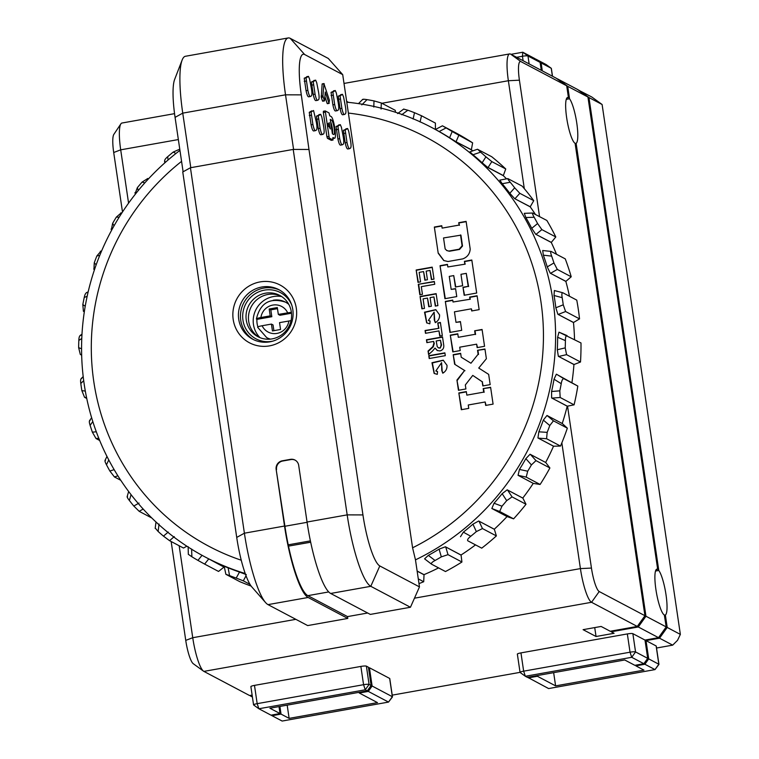 <?xml version="1.0" encoding="UTF-8"?>
<svg xmlns="http://www.w3.org/2000/svg" width="759" height="759" viewBox="0 0 759 759"><rect width="100%" height="100%" fill="white"/><g stroke="black" fill="none" stroke-linecap="round" stroke-linejoin="round"><path stroke-width="1.14" d="M193.507 663.859A21.48 4.203 -100.1 0 1 193.27 663.708L203.535 671.174A30.815 6.025 -100.1 0 0 203.877 671.392L249.607 695.548L252.13 695.092M594.724 627.589L596.043 636.507L583.092 629.666L601.128 626.45L610.236 631.26L637.275 626.441L591.546 602.285A30.815 6.025 79.9 0 1 580.417 568.605L561.84 442.839M596.043 636.507L614.078 633.291L611.242 631.792L611.137 631.099M644.998 640.074L647.702 658.347L635.558 651.934A4.668 0.693 171.6 0 0 630.036 652.199L627.342 633.926A4.668 0.693 -8.4 0 1 632.864 633.661L644.998 640.074L658.527 637.664L638.291 626.972L611.242 631.792M627.342 633.926L520.959 652.892A4.668 0.693 -8.4 0 0 517.353 654.106A4.668 0.693 -8.4 0 0 517.458 654.23M527.59 677.294L548.615 688.565L654.998 669.599L658.907 664.457A4.668 0.693 171.6 0 0 658.945 664.343A4.668 0.693 171.6 0 0 658.831 664.229L656.137 645.956A4.668 0.693 -8.4 0 1 656.241 646.07A4.668 0.693 -8.4 0 1 656.174 646.222M656.137 645.956L646.013 640.605L648.708 658.878L644.875 664.248L635.862 665.861L643.955 670.131L555.607 685.88L537.391 676.269L537.287 675.567M578.367 90.055L591.745 96.972L602.105 104.495L680.358 634.401L677.54 640.311L672.692 645.141L659.533 638.196L646.013 640.605M672.692 645.141L656.535 648.025M520.048 672.351L392.213 695.14M368.513 667.92L369.424 667.749L389.661 678.442A4.668 0.693 -8.4 0 1 389.765 678.565A4.668 0.693 -8.4 0 1 389.699 678.707M278.999 706.601L280.024 713.564L269.91 708.223L367.28 690.861L371.113 685.491L368.409 667.218L366.388 666.146A4.668 0.693 -8.4 0 0 360.867 666.421L254.483 685.386A4.668 0.693 -8.4 0 0 250.878 686.601A4.668 0.693 -8.4 0 0 250.992 686.724M122.493 211.998L113.708 152.512A21.48 4.203 -100.1 0 1 113.841 134.39L120.899 123.84A30.815 6.025 -100.1 0 1 121.971 123.024L174.551 113.651M193.27 663.708A21.48 4.203 -100.1 0 1 185.746 640.387L171.155 541.518M520.959 61.631L510.598 54.107L556.328 78.262L566.698 85.795L520.959 61.631A21.48 4.203 79.9 0 0 519.412 80.188L539.554 216.609M567.542 406.16L591.451 568.064A21.48 4.203 79.9 0 0 599.212 591.536L644.941 615.701L575.094 143.299A23.349 4.563 -100.1 0 1 566.935 119.514A23.349 4.563 -100.1 0 1 567.628 97.475A23.349 4.563 -100.1 0 1 568.349 97.617L566.926 97.939M566.698 85.795L568.453 97.664M637.275 626.441L644.941 615.701M203.535 671.174A30.815 6.025 -100.1 0 1 192.739 637.712L179.162 545.749M128.575 203.156L120.7 149.836A30.815 6.025 -100.1 0 1 120.899 123.84M510.598 54.107A30.815 6.025 79.9 0 0 509.64 53.917A30.815 6.025 79.9 0 0 508.369 80.729L524.308 188.668M308.979 149.476L301.295 94.866A46.688 9.127 -100.1 0 1 304.663 54.534L342.707 74.629L348.381 113.072A231.58 224.522 117.8 0 1 540.958 301.835A231.58 224.522 117.8 0 1 412.583 547.808L415.477 559.857L419.471 586.897L379.813 565.948A46.688 9.127 -100.1 0 1 362.944 514.925L308.979 149.476L293.211 149.419L190.433 167.748L182.758 171.97L236.723 537.419A46.688 9.127 79.9 0 0 251.884 587.011L265.622 602.618A65.369 12.78 79.9 0 0 268.012 604.629L307.67 625.577L347.793 618.433L347.518 616.602L367.679 613.006M342.707 74.629L328.286 58.443L290.242 38.348L304.663 54.534M418.285 578.87L423.702 581.736A249.322 241.723 117.8 0 1 418.987 583.614M423.702 581.736L424.034 574.772L417.146 571.138M438.579 567.893A242.785 235.385 -62.2 0 1 423.996 574.658L424.034 574.772M431.558 564.184L445.476 571.536A249.322 241.723 -62.2 0 0 461.927 562.011L461.074 555.123L445.429 546.784L439.091 549.136L441.321 556.869A249.322 241.723 117.8 0 1 438.209 558.7A249.322 241.723 117.8 0 1 435.068 560.493C432.099 562.068 430.932 563.301 431.558 564.184L424.746 558.966M475.513 544.886A242.785 235.385 -62.2 0 1 461.017 555.019L461.074 555.123M481.728 548.159A249.322 241.723 -62.2 0 0 496.377 535.92L494.356 529.317L478.692 520.997L472.942 524.156L476.348 531.604A249.322 241.723 117.8 0 1 473.578 533.956A249.322 241.723 117.8 0 1 470.779 536.262C468.123 538.33 467.127 539.848 467.81 540.806L481.728 548.159M507.059 516.556A242.785 235.385 -62.2 0 1 494.28 529.222L494.356 529.317M499.678 511.49L491.841 508.511L507.173 516.613L513.596 518.843A249.322 241.723 -62.2 0 0 525.996 504.251L522.875 498.141L507.192 489.83L502.154 493.682L506.689 500.646A249.322 241.723 117.8 0 1 504.346 503.435A249.322 241.723 117.8 0 1 501.974 506.196L499.678 511.49L513.596 518.843M526.082 479.555L533.264 483.369A242.785 235.385 -62.2 0 1 522.78 498.065L522.875 498.141M526.205 477.117L518.055 475.314L533.359 483.407L540.114 484.47A249.322 241.723 -62.2 0 0 549.895 467.971L545.749 462.516L530.067 454.233L525.854 458.645L531.414 464.925A249.322 241.723 117.8 0 1 529.583 468.075A249.322 241.723 117.8 0 1 527.695 471.206L526.205 477.117L540.114 484.47M545.655 462.468A242.785 235.385 -62.2 0 0 553.52 446.226M567.343 428.171L562.315 423.56L547.002 415.477L553.434 420.828L567.343 428.171A249.322 241.723 -62.2 0 1 560.493 446.074L553.52 446.207M562.22 423.513A242.785 235.385 -62.2 0 0 567.22 406.207L574.089 404.841A249.322 241.723 -62.2 0 0 577.817 386.075L556.356 374.196L554.023 379.225L561.233 383.684A249.322 241.723 117.8 0 1 560.55 387.261A249.322 241.723 117.8 0 1 559.81 390.828L560.17 397.488L574.089 404.841M571.954 382.394A242.785 235.385 -62.2 0 0 573.937 364.548L580.502 362.005A249.322 241.723 -62.2 0 0 580.986 342.954L559.355 332.328M574.535 339.548A242.785 235.385 -62.2 0 0 573.472 322.528L579.534 318.884A249.322 241.723 -62.2 0 0 576.764 300.118L562.846 292.765L554.497 290.564M569.449 296.257A242.785 235.385 -62.2 0 0 565.844 281.409L571.214 276.779A249.322 241.723 -62.2 0 0 565.265 258.876L551.11 251.438L542.704 250.508L543.34 255.166L551.679 256.134A249.322 241.723 117.8 0 1 552.827 259.531A249.322 241.723 117.8 0 1 553.937 262.946L557.296 269.426L571.214 276.779M556.518 254.246A242.785 235.385 -62.2 0 0 551.271 242.444L555.797 236.969A249.322 241.723 -62.2 0 0 546.859 220.461L532.638 213.023L524.289 213.336L525.883 217.529L534.184 217.273A249.322 241.723 117.8 0 1 535.901 220.395A249.322 241.723 117.8 0 1 537.581 223.544L541.879 229.616L555.797 236.969M535.427 214.427A242.785 235.385 -62.2 0 0 530.199 206.827L533.748 200.67A249.322 241.723 -62.2 0 0 522.097 186.069L507.847 178.612L499.745 180.13M506.538 178.858A242.785 235.385 -62.2 0 0 503.274 175.633M469.83 151.895L477.468 149.248L491.718 156.724A249.322 241.723 -62.2 0 1 505.75 168.972L503.293 175.661L487.714 167.435L482.164 162.777A242.785 235.385 -62.2 0 0 472.98 154.751L469.963 151.923M472.848 150.851A242.785 235.385 -62.2 0 0 471.358 149.846L472.629 142.853A249.322 241.723 -62.2 0 0 456.662 133.318L442.431 125.804L435.448 129.485L431.985 127.654A242.785 235.385 117.8 0 1 552.988 300.545A242.785 235.385 117.8 0 1 415.477 559.857M435.4 129.457L435.419 123.1L421.501 115.748L414.49 112.702L413.114 119.002M395.562 112.285L395.23 110.311L381.312 102.968L373.988 100.9L373.808 107.057M174.257 536.604L169.57 540.683L183.488 548.036L186.847 546.195M208.678 558.994L204.626 564.089L218.545 571.442L224 567.087L208.478 558.747M245.214 573.51A242.785 235.385 117.8 0 1 205.186 557.011L224.209 567.058A242.785 235.385 -62.2 0 1 224.066 566.982L224 567.087M224.275 566.347L228.108 567.798A242.785 235.385 -62.2 0 0 239.512 572.068L236.182 578.073A249.322 241.723 117.8 0 1 232.861 576.859A249.322 241.723 117.8 0 1 229.56 575.597L225.878 574.307L239.797 581.66A249.322 241.723 -62.2 0 0 251.144 586.081M419.471 586.897L410.448 607.257L370.326 614.41L330.668 593.462A65.369 12.78 79.9 0 1 307.053 522.031L347.176 514.877L293.211 149.419M423.996 574.658L417.127 571.024M424.594 558.833L428.323 555.379A242.785 235.385 -62.2 0 0 439.091 549.136M461.017 555.019L445.429 546.784M460.485 536.727L463.341 532.173A242.785 235.385 -62.2 0 0 472.942 524.156M494.28 529.222L478.692 520.997M491.841 508.511L494.033 503.236A242.785 235.385 -62.2 0 0 502.154 493.682M522.78 498.065L507.192 489.83M518.055 475.314L519.45 469.442A242.785 235.385 -62.2 0 0 525.854 458.645M534.459 456.557L530.067 454.233M553.643 446.226L537.941 437.962L553.529 446.207M537.941 437.962L538.833 431.824A242.785 235.385 -62.2 0 0 543.321 420.097L547.002 415.477M567.343 406.198L551.632 397.944L567.22 406.188M551.632 397.944L551.575 391.511A242.785 235.385 -62.2 0 0 554.023 379.225M574.079 364.529L558.349 356.303L573.937 364.538M558.349 356.303L557.305 349.738A242.785 235.385 -62.2 0 0 557.628 337.262L558.966 332.186M573.595 322.499L557.884 314.292L573.472 322.528M557.884 314.292L555.844 307.774A242.785 235.385 -62.2 0 0 555.019 301.617A242.785 235.385 -62.2 0 0 554.032 295.488L554.374 290.536M565.948 281.38L550.256 273.183L565.844 281.418M550.256 273.183L547.239 266.893A242.785 235.385 -62.2 0 0 543.34 255.166M551.376 242.415L535.683 234.237L551.271 242.463M535.683 234.237L531.736 228.336A242.785 235.385 -62.2 0 0 525.883 217.529M530.304 206.79L514.63 198.621L530.209 206.846M514.63 198.621L509.83 193.279A242.785 235.385 -62.2 0 0 502.192 183.716L499.868 180.139M471.424 149.741L455.77 141.61L471.358 149.846M455.77 141.61L449.594 137.768A242.785 235.385 -62.2 0 0 439.138 131.525L435.562 129.542M239.512 572.068L246.324 574.601M205.186 557.011A242.785 235.385 117.8 0 1 84.183 384.12A242.785 235.385 117.8 0 1 179.949 150.377M346.778 102.199A242.785 235.385 117.8 0 1 431.985 127.654M241.267 560.227A231.58 224.522 117.8 0 1 93.784 381.549A231.58 224.522 117.8 0 1 181.572 161.363M293.581 149.428L285.526 94.818A65.369 12.78 -100.1 0 1 288.221 37.95L185.443 56.27A65.369 12.78 79.9 0 0 182.132 60.056L174.636 79.448A46.688 9.127 79.9 0 0 175.073 117.37L183.109 171.781M348.381 113.072L412.583 547.808M311.778 110.833L309.264 112.341L311.105 124.827C311.987 128.964 312.86 131.013 313.704 130.965L315.507 130.643C314.662 130.69 313.79 128.641 312.907 124.504L311.067 112.019L313.533 110.51L316.38 122.36C317.11 126.592 317.139 129.153 316.456 130.055L315.507 130.643M306.057 90.682C306.949 94.818 307.812 96.867 308.657 96.82L310.459 96.497C309.615 96.545 308.752 94.495 307.86 90.359L306.029 77.873L308.496 76.365L304.226 78.196L306.057 90.682L307.86 90.359M318.296 128.622C319.188 132.768 320.051 134.808 320.896 134.76L322.698 134.438C321.854 134.485 320.991 132.445 320.099 128.309L318.268 115.823L320.734 114.305L316.465 116.146L318.296 128.622L320.099 128.309M313.249 94.477C314.141 98.623 315.013 100.662 315.858 100.615L317.66 100.292C316.816 100.34 315.943 98.3 315.061 94.163L313.22 81.678L315.687 80.16L311.418 82L313.249 94.477L315.061 94.163M332.878 104.846C333.77 108.983 334.634 111.032 335.478 110.985L337.281 110.662C336.436 110.71 335.573 108.66 334.681 104.524L332.85 92.038L335.317 90.53L331.047 92.361L332.878 104.846L334.681 104.524M337.916 138.992C338.808 143.128 339.671 145.178 340.516 145.13L342.318 144.808C341.474 144.855 340.611 142.806 339.719 138.669L337.888 126.184L340.355 124.675L336.085 126.506L337.916 138.992L339.719 138.669M345.203 142.844C346.095 146.98 346.958 149.02 347.802 148.973L349.605 148.65C348.761 148.707 347.897 146.658 347.005 142.521L345.174 130.036L347.641 128.518L343.372 130.358L345.203 142.844L347.005 142.521M345.876 128.84L347.603 128.537L348.685 131.089L350.487 140.377C351.218 144.608 351.246 147.17 350.563 148.062L349.605 148.65M340.07 108.651C340.962 112.787 341.825 114.827 342.67 114.78L344.472 114.457C343.628 114.514 342.764 112.465 341.873 108.328L340.041 95.843L342.508 94.325L338.239 96.165L340.07 108.651L341.873 108.328M324.216 83.87L322.129 84.04L321.304 97.399L322.471 100.919L324.273 100.596L322.926 95.805L323.932 83.718L329.453 100.425L328.941 103.063L325.288 92.01L324.558 100.748M324.899 96.621L327.138 103.385L329.216 103.205M325.146 112.209L323.343 112.522L323.4 111.241L325.25 110.928L329.254 138.034L333.011 140.017L332.935 137.474L334.14 138.11C337.338 140.462 333.932 117.36 330.933 116.431L329.738 115.804L329.008 112.92L325.25 110.928M323.343 112.522L326.92 136.743L327.452 138.356L331.294 140.33M182.132 60.056A65.369 12.78 79.9 0 0 182.748 113.138L190.794 167.682M288.221 37.95A65.369 12.78 -100.1 0 1 290.242 38.348M410.448 607.257L370.79 586.309A65.369 12.78 -100.1 0 1 347.176 514.877L362.944 514.925M310.403 540.873L288.23 544.829A63.5 12.41 79.9 0 1 284.919 526.262L276.153 469.404A7.467 7.239 -62.2 0 1 282.291 460.808L290.403 459.356A7.467 7.239 -62.2 0 1 298.695 465.381L307.053 522.031M288.23 544.829L288.42 546.129L310.668 542.163M310.687 542.23L288.42 546.129M288.505 546.176A63.5 12.41 79.9 0 0 307.86 595.654L347.518 616.602M276.153 469.404L284.521 526.044A65.369 12.78 -100.1 0 0 308.126 597.475L347.793 618.433M190.433 167.748L244.398 533.197A65.369 12.78 79.9 0 0 265.622 602.618M260.033 281.921A32.684 31.688 -62.2 0 0 233.203 319.53A32.684 31.688 -62.2 0 0 269.483 345.876A32.684 31.688 -62.2 0 0 296.314 308.277A32.684 31.688 -62.2 0 0 260.033 281.921M276.561 469.612A7.467 7.239 117.8 0 1 282.69 461.017L290.811 459.574A7.467 7.239 117.8 0 1 295.175 460.172M261.722 287.025A28.017 27.163 -62.2 0 0 238.724 319.254A28.017 27.163 -62.2 0 0 252.69 339.207A28.017 27.163 -62.2 0 0 269.815 341.844A28.017 27.163 -62.2 0 0 292.813 309.615A28.017 27.163 -62.2 0 0 278.857 289.663A28.017 27.163 -62.2 0 0 261.722 287.025M253.705 339.719A28.017 27.163 117.8 0 1 240.973 310.782A28.017 27.163 117.8 0 1 263.743 288.097A28.017 27.163 117.8 0 1 279.853 290.223M272.794 341.142A26.148 25.351 117.8 0 1 271.978 341.303A26.148 25.351 117.8 0 1 242.956 320.213A26.148 25.351 117.8 0 1 264.417 290.137A26.148 25.351 117.8 0 1 291.788 305.184M265.432 293.202A23.349 22.637 117.8 0 1 279.71 295.393A23.349 22.637 117.8 0 1 291.247 319.492A23.349 22.637 117.8 0 1 272.177 338.875A23.349 22.637 117.8 0 1 257.899 336.683A23.349 22.637 117.8 0 1 246.362 312.585A23.349 22.637 117.8 0 1 265.432 293.202M259.132 337.281A23.349 22.637 117.8 0 1 248.924 313.173A23.349 22.637 117.8 0 1 267.861 294.483A23.349 22.637 117.8 0 1 280.906 296.076M281.684 296.57A24.279 23.538 -62.2 0 0 273.392 296.56A24.279 23.538 -62.2 0 0 254.426 313.249A24.279 23.538 -62.2 0 0 259.986 337.641M273.193 300.241A20.076 19.468 117.8 0 1 285.469 302.129L286.276 302.566A20.076 19.468 117.8 0 1 288.581 303.998M270.014 339.159A20.076 19.468 117.8 0 1 267.519 338.068L266.713 337.641A20.076 19.468 117.8 0 0 270.432 339.121M288.79 304.368A20.076 19.468 117.8 0 0 285.469 302.129C269.957 297.262 260.261 302.879 256.4 318.989L256.931 319.368A20.076 19.468 -62.2 0 0 257.908 326.901M256.533 319.15C256.077 318.723 257.529 318.173 260.897 317.518L270.213 315.858L269.198 309.008L277.31 307.556L278.325 314.406L291.38 312.272M291.484 313.211L279.948 315.27L278.325 314.406M257.747 327.376C257.292 326.939 258.743 326.398 262.111 325.744L271.428 324.084L273.041 324.937L273.895 330.668M277.481 308.676L270.821 309.862L271.826 316.712L256.931 319.368M291.02 320.649L279.54 322.632L280.555 329.482L272.443 330.933L271.428 324.084M270.213 315.858L271.826 316.712M269.198 309.008L270.821 309.862M466.111 221.381L470.21 249.132C469.774 253.942 467.297 257.197 462.772 258.885L447.971 261.523L443.74 260.517L438.209 253.212L434.347 227.045L441.776 225.727L442.127 228.117L459.081 225.091L458.73 222.7L466.111 221.381M464.802 263.933L464.413 261.333L471.813 260.014L476.69 293.031L464.176 295.27L462.99 287.281L468.189 286.352L466.273 273.363L460.96 274.303L462.648 285.716L455.419 287.006L453.73 275.593L449.262 276.39L451.178 289.388L455.58 288.6L456.757 296.589L444.926 298.695L440.049 265.697L447.44 264.379L447.819 266.959L465.201 264.151L464.413 261.333M469.925 298.989L469.65 297.092L477.098 295.754L479.147 309.634L471.7 310.962L471.377 308.818L454.442 311.835L455.998 322.357L460.419 321.569L461.709 330.326L449.907 332.433L445.324 301.427L452.753 300.099L453.028 302.006L470.333 299.207L469.65 297.092M474.65 330.791L482.079 329.472L484.555 346.294L477.136 347.622L476.633 344.169L459.717 347.186L460.22 350.573L452.781 351.891L450.305 335.127L457.781 333.789L458.303 337.309L475.172 334.302L474.65 330.791L482.117 329.748M477.544 350.316L484.944 348.998L486.377 358.722L478.739 368.049L488.663 374.386L490.172 384.623L482.809 385.942L482.193 381.768L472.762 375.401L465.324 384.955L465.912 388.95L458.445 390.287L456.937 380.088L464.574 370.506L454.613 364.216L453.199 354.671L460.656 353.343L461.225 357.233L470.959 363.238L478.123 354.254L477.544 350.316L484.982 349.273M483.189 388.599L490.608 387.28L493.084 404.111L485.675 405.429L485.162 401.976L468.246 404.993L468.749 408.389L461.311 409.708L458.834 392.944L466.32 391.597L466.842 395.135L483.711 392.128L483.189 388.599L490.646 387.564M447.013 365.345L443.218 360.193L431.975 362.726L434.129 373.409L437.279 374.358L437.545 371.531L435.837 370.971L441.577 362.679L441.766 370.515L442.782 373.191C445.799 371.426 447.203 368.808 447.013 365.345M445.296 355.667L429.214 358.533L428.797 355.715L444.878 352.85L445.296 355.667M432.402 351.132L435.03 348.077L437.231 350.516L439.954 350.924C442.706 350.146 443.977 348.305 443.768 345.421L442.516 336.911L426.444 339.776L426.862 342.641L433.617 341.436L433.882 343.229L432.867 346.616L428.057 351.028L428.588 354.576L432.402 351.132M417.981 282.348L416.16 270.005L432.213 267.14L433.987 279.113L431.378 279.578L430.03 270.432L426.169 271.124L427.44 279.739L424.85 280.204L423.579 271.589L419.158 272.377L420.562 281.883L417.981 282.348M418.294 284.321L419.841 294.824L422.44 294.359L421.302 286.665L434.746 284.274L434.328 281.466L418.294 284.321L434.376 281.741M421.9 308.837L420.069 296.503L436.131 293.638L437.896 305.621L435.296 306.076L433.939 296.93L430.078 297.613L431.359 306.247L428.759 306.712L427.488 298.078L423.076 298.866L424.48 308.382L421.9 308.837M439.546 314.805L435.761 309.663L424.518 312.186L426.662 322.869L429.822 323.818L430.087 321L428.38 320.44L434.11 312.148L434.3 319.985L435.315 322.66C438.332 320.886 439.746 318.268 439.546 314.805M438.541 328.097L437.772 322.917L440.381 322.452L442.326 335.582L439.717 336.047L438.958 330.915L425.486 333.315L425.078 330.497L438.949 328.305L437.772 322.917M438.209 253.212L434.347 227.045M443.949 260.622L438.617 253.43M434.755 227.264L441.814 226.002M459.081 225.091L442.127 228.117M459.489 225.309L458.73 222.7M459.138 222.918L466.159 221.666M446.899 250.603L449.375 251.248L459.546 249.436L462.506 246.049L460.941 235.138L443.531 237.956L445.154 248.943L446.899 250.603M449.375 251.248L446.491 250.394M448.977 251.03L459.138 249.218L462.108 245.84L460.533 234.929M464.821 261.542L471.861 260.29M464.536 295.204L462.99 287.281M463.398 287.49L468.189 286.352M468.597 286.57L466.273 273.363M455.779 286.94L453.73 275.593M455.618 288.875L451.178 289.388M445.286 298.638L440.049 265.697M440.457 265.906L447.478 264.654M465.201 264.151L447.819 266.959M470.049 297.3L477.136 296.029M472.06 310.896L471.377 308.818M460.457 321.844L455.998 322.357M450.267 332.366L445.324 301.427M445.732 301.636L452.791 300.384M470.333 299.207L453.028 302.006M477.506 347.556L476.633 344.169M453.142 351.834L450.305 335.127M450.704 335.336L457.819 334.064M475.172 334.302L458.303 337.309M475.58 334.52L475.058 331M483.17 385.876L482.193 381.768M482.591 381.976L472.762 375.401M458.806 390.221L456.937 380.088M457.345 380.306L464.574 370.506M464.973 370.724L454.613 364.216M455.011 364.424L453.199 354.671M453.607 354.88L460.694 353.618M478.123 354.254L470.959 363.238M478.531 354.462L477.952 350.525M486.045 405.372L485.162 401.976M461.671 409.651L458.834 392.944M459.242 393.162L466.368 391.872M483.711 392.128L466.842 395.135M484.119 392.346L483.597 388.817M434.338 373.513L432.383 362.944L443.427 360.307M443.038 373.039L441.766 370.515M442.165 370.724L441.577 362.679M435.837 370.971L437.535 371.663M429.575 358.466L428.797 355.715M429.205 355.924L444.916 353.125M437.44 350.62L435.03 348.077M428.911 354.282L428.057 351.028M428.465 351.246L433.266 346.835L434.281 343.447L433.617 341.436M427.232 342.575L426.444 339.776M426.843 339.994L442.554 337.186M438.626 347.954L440.248 348.087L441.539 345.089L440.448 340.222L436.188 340.981L437.25 346.711L438.626 347.954M440.248 348.087L441.14 344.88L440.448 340.222M439.85 347.878L438.228 347.745M418.351 282.282L416.16 270.005M416.568 270.213L432.25 267.415M431.738 279.521L430.03 270.432M425.211 280.137L423.579 271.589M420.201 294.758L418.693 284.54M422.26 308.771L420.069 296.503M420.477 296.712L436.169 293.913M435.657 306.019L433.939 296.93M429.129 306.645L427.488 298.078M426.862 322.973L424.926 312.404L435.96 309.776M435.581 322.509L434.3 319.985M434.708 320.194L434.11 312.148M428.38 320.44L430.068 321.133M438.18 323.135L440.429 322.727M440.078 335.981L438.958 330.915M425.846 333.248L425.078 330.497M425.486 330.706L438.949 328.305M306.655 76.697L308.458 76.374L309.539 78.927L311.332 88.215C312.072 92.446 312.101 95.008 311.418 95.909L310.459 96.497M318.894 114.647L320.696 114.324L321.778 116.877L323.571 126.155C324.311 130.396 324.34 132.958 323.657 133.85L322.698 134.438M313.846 80.501L315.649 80.179L316.731 82.731L318.533 92.01C319.264 96.251 319.292 98.812 318.609 99.704L317.66 100.292M333.467 90.862L335.279 90.539L336.351 93.091L338.153 102.38C338.893 106.611 338.922 109.182 338.239 110.074L337.281 110.662M338.514 125.007L340.317 124.685L341.398 127.237L343.201 136.525C343.931 140.757 343.96 143.328 343.277 144.219L342.318 144.808M340.668 94.666L342.47 94.344L343.552 96.896L345.354 106.184C346.085 110.416 346.113 112.977 345.43 113.869L344.472 114.457M332.679 138.499L334.482 138.176L333.059 138.299M331.256 140.349L333.059 140.026L331.209 140.339M333.599 134.504L332.404 133.869L330.269 119.41L331.465 120.045A7.391 1.442 79.9 0 1 334.055 127.569A7.391 1.442 79.9 0 1 333.837 134.542A7.391 1.442 79.9 0 1 333.599 134.504M327.85 123.613L328.334 126.298L329.302 126.81L330.298 128.973L329.169 122.607L328.903 124.106L327.888 123.584M330.62 121.772A7.391 1.442 -100.1 0 1 332.537 133.935M328.135 124.248L328.628 126.449M327.784 124.305L328.903 124.106M236.182 578.073L243.307 580.834L246.049 575.777M224.171 566.271L225.878 574.307M243.307 580.834L250.024 584.383M229.56 575.597L228.108 567.798M202.074 555.284L197.938 560.389A249.322 241.723 117.8 0 1 194.892 558.596A249.322 241.723 117.8 0 1 191.866 556.764L188.668 554.554M204.626 564.089L197.938 560.389M191.866 556.764L191.619 549.042M168.232 532.05L163.46 536.129A249.322 241.723 117.8 0 1 160.775 533.824A249.322 241.723 117.8 0 1 158.128 531.471L155.548 528.435M169.57 540.683L163.46 536.129M158.128 531.471L159.048 524.023M139.02 503.084L133.802 506.035L139.201 511.338L143.166 509.042M133.802 506.035A249.322 241.723 117.8 0 1 131.573 503.283A249.322 241.723 117.8 0 1 129.372 500.485C127.332 497.857 126.725 496.604 127.54 496.737M139.201 511.338L151.819 518.008M129.372 500.485L131.06 494.669M114.144 469.65L109.865 471.026L114.438 476.946L117.873 475.798M109.865 471.026A249.322 241.723 117.8 0 1 108.148 467.905A249.322 241.723 117.8 0 1 106.469 464.755C104.913 461.795 104.59 460.362 105.501 460.438M114.438 476.946L120.757 480.286M106.469 464.755L108.774 459.945M96.298 431.786L92.37 432.165L96.023 438.531L98.774 438.247M92.37 432.165A249.322 241.723 117.8 0 1 91.222 428.769A249.322 241.723 117.8 0 1 90.112 425.353C89.088 422.165 89.078 420.59 90.084 420.628M96.023 438.531L99.676 440.467M90.112 425.353L92.807 421.568M85.312 391.075L81.858 390.619L84.534 397.289L86.545 397.526M81.858 390.619A249.322 241.723 117.8 0 1 81.308 387.062A249.322 241.723 117.8 0 1 80.805 383.485C80.34 380.155 80.653 378.504 81.763 378.523M84.534 397.289L86.735 398.456M80.805 383.485L83.699 380.667M81.564 348.779L78.642 347.669L80.312 354.453L81.649 354.946M78.642 347.669A249.322 241.723 117.8 0 1 78.708 344.045A249.322 241.723 117.8 0 1 78.832 340.421C78.936 337.062 79.591 335.383 80.796 335.402M80.312 354.453L81.659 355.165M78.832 340.421L81.773 338.476M83.481 311.332L84.306 311.883L83.405 311.285L82.816 304.615A249.322 241.723 117.8 0 1 83.509 301.038A249.322 241.723 117.8 0 1 84.24 297.471C84.913 294.169 85.9 292.538 87.209 292.566M85.217 306.238L82.816 304.615M84.24 297.471L87.162 296.295M96.165 264.815L94.268 262.756A249.322 241.723 117.8 0 1 95.549 259.341A249.322 241.723 117.8 0 1 96.877 255.944L100.805 251.333M93.945 269.236L94.268 262.756M96.877 255.944L99.742 255.441M114.04 225.84L112.636 223.374A249.322 241.723 117.8 0 1 114.467 220.214A249.322 241.723 117.8 0 1 116.355 217.093L121.174 212.937M111.402 229.436L112.636 223.374M116.355 217.093L119.154 217.235M138.261 190.547L137.36 187.653A249.322 241.723 117.8 0 1 139.703 184.864A249.322 241.723 117.8 0 1 142.075 182.103L147.701 178.564M135.301 193.156L137.36 187.653M142.075 182.103L144.817 182.891M168.024 160.035L167.701 156.696A249.322 241.723 117.8 0 1 170.471 154.343A249.322 241.723 117.8 0 1 173.27 152.037L179.57 149.248M164.921 161.487C164.2 160.462 165.13 158.868 167.701 156.696M173.27 152.037L175.898 153.517M348.533 102.37L346.654 101.383M361.796 104.884L367.014 99.638A249.322 241.723 117.8 0 1 370.506 100.245A249.322 241.723 117.8 0 1 373.988 100.9M362.963 99.647C362.385 99.106 363.732 99.097 367.014 99.638M381.075 109.049L381.312 102.968M401.701 114.732L407.868 110.226A249.322 241.723 117.8 0 1 411.188 111.44A249.322 241.723 117.8 0 1 414.49 112.702M404.073 109.23L407.868 110.226M420.069 121.971L421.501 115.748M439.138 131.525L446.112 127.91A249.322 241.723 117.8 0 1 449.157 129.704A249.322 241.723 117.8 0 1 452.184 131.535L472.629 142.853M442.753 125.975L446.112 127.91M456.102 141.648L458.711 135.5M452.184 131.535L449.594 137.768M472.98 154.751L480.589 152.17A249.322 241.723 117.8 0 1 483.274 154.475A249.322 241.723 117.8 0 1 485.921 156.828L491.832 161.62L505.75 168.972M477.8 149.371L480.589 152.17M503.378 175.585L488.065 167.483L491.832 161.62M485.921 156.828L482.164 162.777M502.192 183.716L510.247 182.255A249.322 241.723 117.8 0 1 512.486 185.016A249.322 241.723 117.8 0 1 514.678 187.815L519.83 193.317L533.748 200.67M508.179 178.716C507.41 178.536 508.103 179.722 510.247 182.255M514.991 198.687L519.83 193.317M514.678 187.815L509.83 193.279M532.941 213.118C532.097 213.004 532.505 214.389 534.184 217.273M536.063 234.313L541.879 229.616M537.581 223.544L531.736 228.336M551.357 251.523C550.417 251.457 550.522 252.994 551.679 256.134M550.636 273.278L557.296 269.426M553.937 262.946L547.239 266.893M554.032 295.488L562.191 297.68A249.322 241.723 117.8 0 1 562.742 301.238A249.322 241.723 117.8 0 1 563.244 304.814L565.616 311.532L579.534 318.884M562.846 292.765C561.812 292.737 561.594 294.369 562.191 297.68M558.273 314.406L565.616 311.532M563.244 304.814L555.844 307.774M557.628 337.262L565.408 340.63A249.322 241.723 117.8 0 1 565.341 344.254A249.322 241.723 117.8 0 1 565.227 347.878L566.584 354.652L580.502 362.005M565.408 340.63C565.379 337.262 565.929 335.592 567.068 335.601L559.26 332.281M558.738 356.445L566.584 354.652M565.227 347.878L557.305 349.738M561.233 383.684C561.774 380.363 562.656 378.703 563.899 378.722L556.736 374.358M563.899 378.722L577.817 386.075M559.81 390.828L551.575 391.511M543.321 420.097L549.782 425.543A249.322 241.723 117.8 0 1 548.501 428.958A249.322 241.723 117.8 0 1 547.173 432.355L546.575 438.721L560.493 446.074M553.434 420.828L549.782 425.543M538.321 438.142L546.575 438.721M547.173 432.355L538.833 431.824M531.414 464.925L535.977 460.618L530.437 454.432M535.977 460.618L549.895 467.971M527.695 471.206L519.45 469.442M506.689 500.646L512.078 496.898L507.543 490.048M512.078 496.898L525.996 504.251M501.974 506.196L494.033 503.236M476.348 531.604L482.458 528.568L479.024 521.224M482.458 528.568L496.377 535.92M470.779 536.262L463.341 532.173M441.321 556.869L448.009 554.658L445.751 547.03M448.009 554.658L461.927 562.011M435.068 560.493L428.323 555.379M587.94 97.019L577.58 89.486L557.343 78.794L567.704 86.327L587.94 97.019L657.692 569.364L656.165 569.63M527.363 677.341L624.733 659.979L634.856 665.32L643.869 663.717L631.725 657.303L525.342 676.269L527.363 677.341M553.653 672.654L555.607 685.88M578.586 90.017L588.956 97.55L658.784 570.455L655.51 571.043M542.287 70.843L541.12 62.931L551.243 68.282A4.668 0.693 -8.4 0 1 551.281 68.31A4.668 0.693 -8.4 0 1 551.347 68.405A4.668 0.693 -8.4 0 1 551.281 68.547M541.12 62.931L535.939 59.174L546.053 64.515L551.243 68.282L552.41 76.194M566.271 99.344L569.544 98.765L567.704 86.327M575.218 143.489L576.128 143.328A23.349 4.563 79.9 0 0 576.783 123.129A23.349 4.563 79.9 0 0 569.544 98.765M638.291 626.972L645.956 616.232L576.128 143.328M359.168 692.312L359.273 693.005L377.489 702.625L289.132 718.375L287.177 705.139M279.91 706.439L281.039 714.096L272.026 715.709L282.139 721.05L388.523 702.084L368.286 691.402L372.119 686.022L369.424 667.749M271.229 715.13L272.026 715.709M252.235 695.794L249.825 695.51M659.533 638.196L667.208 627.456L665.368 615.018L664.457 615.179M680.358 634.401L667.208 627.456M635.757 665.159L635.862 665.861M665.368 615.018A23.349 4.563 79.9 0 0 666.023 594.819A23.349 4.563 79.9 0 0 658.784 570.455M602.105 104.495L588.956 97.55M644.875 664.248L654.998 669.599L658.831 664.229L648.708 658.878M528.378 677.872L537.391 676.269M252.415 697.028L250.612 696.079M289.132 718.375L281.039 714.096M359.273 693.005L368.286 691.402M389.661 678.442L392.356 696.715L388.523 702.084L392.431 696.942A4.668 0.693 171.6 0 0 392.469 696.838A4.668 0.693 171.6 0 0 392.356 696.715L372.119 686.022M367.28 690.861L365.25 689.798L258.866 708.754L271.01 715.168L280.024 713.564M371.113 685.491L369.083 684.419A4.668 0.693 171.6 0 0 363.57 684.694L257.178 703.659A4.668 0.693 171.6 0 0 253.572 704.874A4.668 0.693 171.6 0 0 253.639 704.969A4.668 0.693 171.6 0 0 253.686 704.997L258.866 708.754L257.178 703.659L254.483 685.386M511.006 54.325L522.79 52.219L534.924 58.633L540.104 62.399L527.97 55.986L529.137 63.898M516.632 57.295L522.448 56.261A4.668 0.693 -8.4 0 1 527.97 55.986L522.79 52.219L522.448 56.261L523.103 60.711M541.281 70.312L540.104 62.399M645.956 616.232L666.193 626.915L664.334 614.989A23.349 4.563 -100.1 0 1 656.174 591.214A23.349 4.563 -100.1 0 1 656.867 569.165A23.349 4.563 -100.1 0 1 657.588 569.307L657.692 569.364M632.864 633.661L635.558 651.934L631.725 657.303L630.036 652.199L523.653 671.165A4.668 0.693 171.6 0 0 520.048 672.379A4.668 0.693 171.6 0 0 520.114 672.474A4.668 0.693 171.6 0 0 520.162 672.502L525.342 676.269L523.653 671.165L520.959 652.892M647.702 658.347L643.869 663.717M658.527 637.664L666.193 626.915M203.877 671.392L591.546 602.285L599.212 591.536M591.451 568.064L580.417 568.605L414.471 598.187M185.746 640.387L192.739 637.712L295.839 619.335M113.708 152.512L120.7 149.836L178.346 139.561M519.412 80.188L508.369 80.729L381.9 103.271M301.295 94.866L285.526 94.818L182.748 113.138L175.073 117.37M379.813 565.948L370.79 586.309L330.668 593.462M284.919 526.262L307.101 522.306M328.732 591.935L307.86 595.654M308.126 597.475L268.012 604.629M236.723 537.419L244.398 533.197L284.521 526.044M287.642 312.746A14.478 14.032 -62.2 0 0 260.897 317.518M262.111 325.744A14.478 14.032 -62.2 0 0 288.856 320.972M311.105 124.827L312.907 124.504M311.105 115.216L309.302 115.539M309.264 112.341L311.067 112.019M306.057 81.071L304.255 81.393M304.226 78.196L306.029 77.873M318.296 119.021L316.494 119.343M316.465 116.146L318.268 115.823M313.258 84.875L311.456 85.198M311.418 82L313.22 81.678M332.878 95.245L331.076 95.558M331.047 92.361L332.85 92.038M337.926 129.391L336.123 129.704M336.085 126.506L337.888 126.184M345.203 133.233L343.4 133.556M343.372 130.358L345.174 130.036M340.079 99.04L338.277 99.363M338.239 96.165L340.041 95.843M321.123 96.127L322.926 95.805M323.106 97.076L321.304 97.399M323.448 111.25L325.165 110.947M326.92 136.743L328.723 136.421M329.254 138.034L327.452 138.356M330.393 120.235L331.465 120.045M552.021 398.114L560.17 397.488M366.388 666.146L369.083 684.419L365.25 689.798L363.57 684.694L360.867 666.421M566.992 97.854L568.349 97.617M656.241 569.554L657.588 569.307M509.64 53.917L344.007 83.443M257.624 327.262L266.713 337.641M322.205 83.888L324.008 83.566M327.347 103.689L329.15 103.366M322.679 101.222L324.482 100.9M188.336 554.412L188.137 546.641M155.178 528.359L156.003 522.012M127.114 496.728L128.66 491.519M104.998 460.476L106.972 456.434M89.515 420.695L91.63 417.754M81.147 378.589L83.186 376.616M80.16 335.431L81.981 334.235M86.611 292.547L88.139 291.94M94.429 269.815L93.727 269.066M100.311 251.257L101.564 251.049M111.668 230.129L111.08 229.123M120.833 212.852L121.895 212.909M135.387 194.114L134.941 192.71M147.55 178.498L148.536 178.792M164.769 162.891L164.57 160.965M358.504 103.622L362.698 99.353M397.621 113.575L403.788 109.002M658.945 664.343L656.241 646.07M392.469 696.838L389.765 678.565M258.866 708.754L253.639 704.969M253.572 704.874L250.878 686.601M546.053 64.515L551.281 68.31M551.347 68.405L552.505 76.242M520.048 672.379L517.353 654.106M525.342 676.269L520.114 672.474"/></g></svg>
